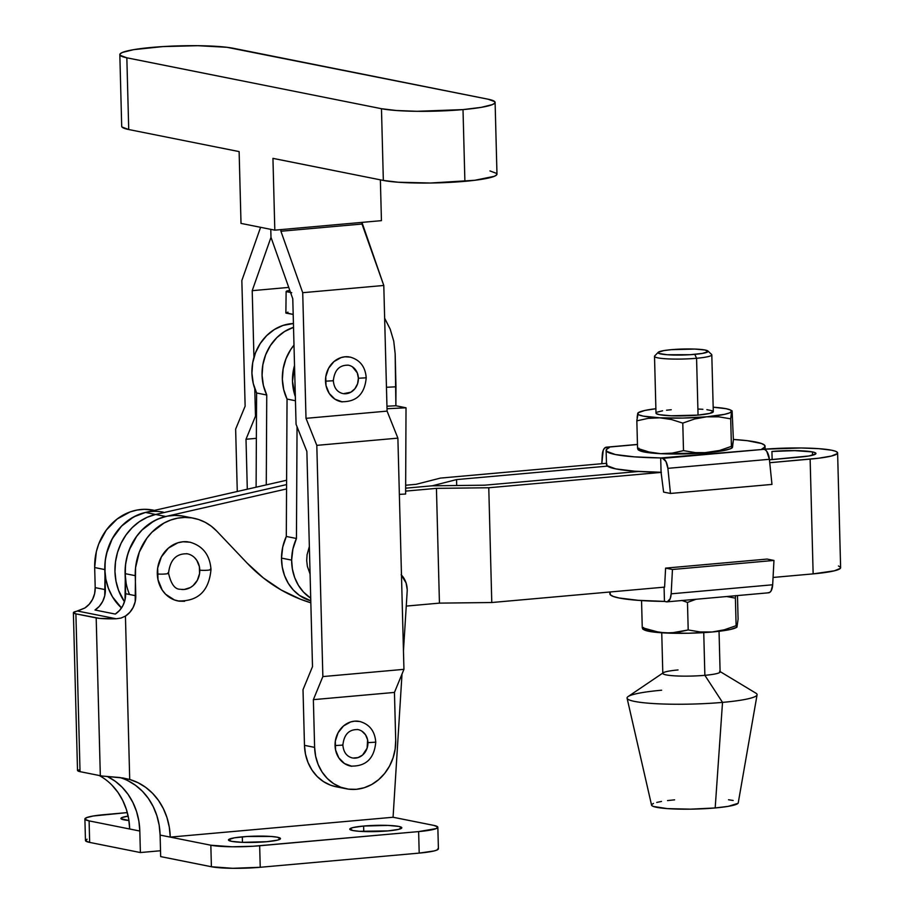 <?xml version="1.0" encoding="UTF-8"?>
<svg xmlns="http://www.w3.org/2000/svg" width="914" height="914" viewBox="0 0 914 914"><rect width="100%" height="100%" fill="white"/><g stroke="black" fill="none" stroke-linecap="round" stroke-linejoin="round"><path stroke-width="1.37" d="M296.444 538.483L286.299 536.461A46.248 40.65 101.3 0 0 281.501 558.1L291.646 560.122A46.248 40.65 -78.7 0 1 296.444 538.483L286.299 536.461L287.042 399.064L295.451 400.743L287.042 399.064L283.694 389.547L282.357 379.31L283.134 368.89L285.956 358.814L290.686 349.605L293.988 345.104A46.248 40.65 101.3 0 0 287.042 399.064L286.299 536.461L282.746 547.018L281.501 558.1A46.248 40.65 101.3 0 0 310.783 600.795L299.495 595.437L293.325 590.033L288.276 583.315L284.54 575.546L282.255 567.034L281.501 558.1L291.646 560.122L292.891 549.04L296.444 538.483L297.05 426.758L296.444 538.483M310.714 598.19A46.248 40.65 -78.7 0 1 291.646 560.122L292.389 569.056L294.685 577.579L298.421 585.337L303.471 592.055L310.714 598.19M309.355 546.515L307.07 554.718L306.704 560.568L307.367 566.337L310.086 574.095M395.876 405.759L406.022 407.793L387.022 408.741L406.022 407.793L405.622 494.04L399.349 494.36L405.622 494.04L406.022 407.793L395.876 405.759L395.168 353.809L395.968 386.805L386.462 387.285L395.968 386.805L395.876 405.759L386.953 406.204L395.876 405.759M287.944 312.12L285.945 313.114L293.188 314.427L285.968 312.771M286.185 291.6L291.726 292.72L286.185 291.6L289.818 290.423L286.847 290.972M295.348 396.676A46.248 40.65 -78.7 0 1 294.525 365.486L292.503 381.344L295.348 396.676M256.606 392.986L266.751 395.008A46.248 40.65 -78.7 0 1 293.531 327.338L284.551 331.519L276.805 337.666L270.395 345.549L265.666 354.758L262.844 364.835L262.078 375.254L263.403 385.491L266.751 395.008L266.271 484.877L266.751 395.008L256.606 392.986L253.258 383.469L251.933 373.232L252.698 362.812L255.52 352.735L260.25 343.515L266.66 335.632L274.406 329.497L283.089 325.407L293.428 323.522A46.248 40.65 101.3 0 0 256.606 392.986L256.103 487.196L256.606 392.986M393.751 341.173L395.168 353.809L393.751 341.173L390.187 329.131L393.751 341.173M384.645 318.221L390.187 329.131L384.6 318.152M363.612 826.039A26.015 3.108 178.5 0 1 401.794 827.787A26.015 3.108 178.5 0 1 387.959 830.906L398.675 829.352L401.68 827.513L398.767 826.416L388.13 825.411L363.612 826.039L352.895 827.581L349.913 828.827L352.804 830.518L359.213 831.294L387.959 830.906A26.015 3.108 178.5 0 1 349.776 829.147A26.015 3.108 178.5 0 1 363.612 826.039L363.761 831.534L363.612 826.039M242.313 836.847A26.015 3.108 178.5 0 1 280.495 838.595A26.015 3.108 178.5 0 1 266.66 841.714L277.376 840.172L280.358 838.926L277.468 837.235L271.058 836.459L247.031 836.493L234.441 837.818L228.614 839.635L231.505 841.326L242.141 842.342L266.66 841.714A26.015 3.108 178.5 0 1 228.477 839.966A26.015 3.108 178.5 0 1 242.313 836.847L242.461 842.354L242.313 836.847M401.474 575.1A21.685 19.057 -78.7 0 1 407.198 589.53A21.685 19.057 -78.7 0 1 407.153 591.678L403.451 650.951L407.153 591.678A21.685 19.057 -78.7 0 0 407.198 589.53L406.079 582.938L401.143 574.769M186.513 553.667A18.063 15.881 -78.7 0 1 199.766 570.108A5.964 0.708 -1.5 0 0 206.461 570.29A5.964 0.708 -1.5 0 0 210.997 569.479A5.964 0.708 178.5 0 1 206.461 570.29A5.964 0.708 178.5 0 1 199.766 570.108A18.063 15.881 -78.7 0 1 181.098 589.381M188.307 541.888A29.991 26.357 101.3 0 0 157.311 573.889A5.964 0.708 -1.5 0 0 164.006 574.072A5.964 0.708 -1.5 0 0 168.542 573.272A5.964 0.708 178.5 0 1 164.006 574.072A5.964 0.708 178.5 0 1 157.311 573.889A29.991 26.357 101.3 0 0 179.315 601.172M210.3 569.171A5.964 0.708 178.5 0 1 210.997 569.479C209.889 554.924 202.782 545.807 189.689 542.116M167.845 572.952A5.964 0.708 178.5 0 1 168.542 573.272C170.015 559.836 176.288 553.358 187.347 553.815M190.158 542.219L183.029 541.762L177.876 542.79L168.439 548.092L161.344 556.957L157.676 568.04L157.973 579.647L162.212 590.033L165.628 594.249L174.391 599.927L179.407 601.184L184.594 601.298M194.762 557.837L196.818 560.385L199.378 566.634L199.56 573.626L197.344 580.31L193.071 585.646L190.352 587.553L184.285 589.461L181.155 589.393M79.541 769.839L77.633 770.296L78.078 771.073A21.685 2.593 -1.5 0 0 80.032 771.656L100.323 775.712L80.032 771.656L75.896 613.854L96.187 617.91L100.323 775.712A21.685 2.593 -1.5 0 0 103.556 776.169L119.585 777.506L129.708 779.471A65.043 57.159 -78.7 0 1 170.255 837.11L160.11 835.088L160.67 856.601L211.397 866.746L160.67 856.601L160.11 835.088L170.255 837.11L393.066 817.253L433.647 825.365L393.066 817.253L402.011 674.029L393.066 817.253L170.255 837.11L169.296 827.193L166.988 817.619L163.366 808.65L158.533 800.493L152.592 793.329L145.692 787.354L138.003 782.692L129.708 779.471L125.435 616.105L129.799 612.369L133.136 607.456L135.181 601.766L135.569 567.64L139.328 552.045L146.925 538.129L151.975 532.199L163.994 523.059L170.712 520.032L177.704 518.147L184.811 517.438L191.883 517.907L198.761 519.563L205.296 522.362L211.34 526.247L216.767 531.125L247.111 563.093L263.278 577.865L281.146 589.976L300.42 599.207L310.829 602.794A180.675 158.785 -78.7 0 1 247.111 563.093L216.767 531.125A54.2 47.631 -78.7 0 0 193.757 518.238L183.611 516.216A54.2 47.631 101.3 0 0 125.104 573.638L135.249 575.66L135.775 595.745L125.629 593.712L125.104 573.638L135.249 575.66A54.2 47.631 -78.7 0 1 193.757 518.238M154.455 510.389L153.186 510.126A54.2 47.631 101.3 0 0 94.679 567.548L104.813 569.582A54.2 47.631 -78.7 0 1 163.32 512.16M437.84 827.261L438.412 848.786A36.137 4.319 -1.5 0 1 419.195 853.105L418.635 831.591L436.252 828.587L437.68 826.873L433.647 825.365A36.137 4.319 178.5 0 1 437.84 827.261A36.137 4.319 178.5 0 1 418.635 831.591L259.667 845.758L260.227 867.283L419.195 853.105L418.635 831.591L253.109 846.25L232.133 846.787L210.837 845.221L211.397 866.746A36.137 4.319 -1.5 0 0 260.227 867.283L259.667 845.758A36.137 4.319 178.5 0 1 210.837 845.221L170.255 837.11L210.837 845.221L211.397 866.746L232.704 868.3L260.227 867.283L419.195 853.105L434.081 850.957L436.812 850.111L438.252 848.398M78.078 771.073A21.685 2.593 -1.5 0 0 80.032 771.656L75.896 613.854A21.685 2.593 178.5 0 1 73.383 612.711A21.685 2.593 178.5 0 1 77.61 611.055L84.853 607.993A21.685 19.057 101.3 0 0 95.205 587.633L105.339 589.656A21.685 19.057 -78.7 0 1 94.999 610.015L115.29 614.071A21.685 19.057 101.3 0 0 125.629 593.712L135.775 595.745A21.685 19.057 -78.7 0 1 125.435 616.105L121.071 618.047L116.181 618.767L77.61 611.055L116.181 618.767L99.752 618.401L75.896 613.854L73.44 612.517L84.853 607.993L89.218 604.257L92.565 599.344L94.61 593.654L95.205 587.633L94.679 567.548L96.358 551.599L98.746 543.933L106.344 530.017L117.129 519.026L130.131 511.92L137.123 510.035L144.229 509.327L153.289 510.149M87.059 839.189L85.619 840.903L89.663 842.411L89.104 820.886L129.674 828.998L128.725 819.081L126.406 809.507L122.784 800.538L117.952 792.381L112.011 785.217M84.899 818.99L85.459 840.514A36.137 4.319 -1.5 0 0 89.663 842.411L140.379 852.545L160.521 850.751L140.379 852.545L89.663 842.411L89.104 820.886A36.137 4.319 178.5 0 1 84.899 818.99A36.137 4.319 178.5 0 1 104.116 814.66L127.32 812.592L93.182 816.008L86.487 817.664L85.059 819.378L89.104 820.886L139.819 831.032L140.379 852.545L139.819 831.032L129.674 828.998A65.043 57.159 101.3 0 0 99.146 775.472M107.315 776.489A65.043 57.159 -78.7 0 1 139.819 831.032L138.871 821.103L136.552 811.541L132.93 802.572L128.097 794.403L122.156 787.251L115.267 781.276L107.315 776.489M127.857 780.67L135.546 785.332L142.447 791.307L148.388 798.459L153.221 806.628L156.842 815.596L159.162 825.159L160.11 835.088A65.043 57.159 101.3 0 0 119.883 777.54M95.205 587.633L94.679 567.548L104.813 569.582L105.339 589.656L95.205 587.633M128.166 816.122L122.099 817.516L121.059 818.75L128.943 820.498A26.015 3.108 178.5 0 1 120.945 818.464A26.015 3.108 178.5 0 1 128.166 816.122M181.737 515.884L174.665 515.405L167.559 516.113L160.567 518.01L153.849 521.026L141.83 530.177L136.78 536.107L129.182 550.011L126.795 557.689L125.424 565.617L125.035 599.744L122.99 605.434L119.654 610.335L115.29 614.071L94.999 610.015L99.363 606.279L102.711 601.378L104.756 595.688L105.133 561.562L106.504 553.633L112.251 538.712L121.539 526.121L133.558 516.97L145.555 512.411M106.207 776.409L123.116 778.008L129.708 779.471L125.435 616.105L121.071 618.047L116.181 618.767A21.685 2.593 178.5 0 1 96.187 617.91L100.323 775.712A21.685 2.593 -1.5 0 0 103.556 776.169M656.149 412.797L656.126 413.471L659.337 414.67L671.047 415.779L698.056 415.093L696.571 358.277A28.654 3.428 178.5 0 1 654.515 356.346L656.001 413.162A28.654 3.428 -1.5 0 0 698.056 415.093L709.858 413.379L713.16 411.346M658.206 352.301L654.71 355.934A28.654 3.428 -1.5 0 0 666.969 358.848A28.654 3.428 -1.5 0 0 696.571 358.277L694.777 354.358A25.044 2.993 178.5 0 1 668.922 354.849A25.044 2.993 178.5 0 1 658.206 352.301A25.044 2.993 178.5 0 1 671.344 349.674L663.77 350.599L658.16 352.347L659.085 353.49L667.106 354.735L690.241 354.701L702.352 353.421L707.973 351.673L705.185 350.039L694.948 349.068L671.344 349.674A25.044 2.993 178.5 0 1 707.904 350.999A25.044 2.993 178.5 0 1 694.777 354.358L696.571 358.277A28.654 3.428 -1.5 0 0 711.583 354.449L707.904 350.999M638.132 449.802L637.561 448.374L638.132 449.802M638.201 449.859L639.686 450.648A46.98 5.61 -1.5 0 0 644.084 451.973L637.561 448.374L636.841 420.84L648.117 418.361L659.702 417.812L671.344 419.503L682.781 423.102L694.549 419L706.625 416.807L718.77 416.841L730.697 418.829L732.103 410.877L733.394 439.84L732.103 410.877M661.747 632.785L662.81 673.389A28.654 3.428 -1.5 0 0 704.865 675.32L703.746 632.625L704.865 675.32A28.654 3.428 178.5 0 1 674.521 675.834A28.654 3.428 178.5 0 1 663.29 672.75A28.654 3.428 178.5 0 1 678.051 669.951M663.29 672.75L628.124 696.548A65.043 7.769 -1.5 0 0 653.636 703.563A65.043 7.769 -1.5 0 0 722.517 702.386L704.865 675.32L722.517 702.386A65.043 7.769 178.5 0 1 627.084 698.193A65.043 7.769 178.5 0 1 661.645 690.219M627.084 698.193L651.568 805.154A43.358 5.176 -1.5 0 0 715.182 807.953L722.517 702.386L715.182 807.953L690.481 809.164L667.277 808.604L653.373 806.456L651.739 805.497L651.773 804.48L653.464 803.44M642.828 629.129L642.256 627.701L642.828 629.129M642.896 629.175L644.381 629.963A46.98 5.61 -1.5 0 0 648.78 631.288L642.256 627.701L641.548 600.555L642.256 627.701L659.485 632.419L671.162 632.991L688.196 629.952L687.477 602.417L696.034 599.264L687.477 602.417L682.072 600.509M735.576 595.745L735.393 598.144L726.699 596.534L735.393 598.144L735.587 595.62M681.775 600.418L687.477 602.417L688.196 629.952L676.92 632.442L665.335 632.991A46.98 5.61 -1.5 0 0 712.257 631.985L700.124 631.94L688.196 629.952L700.124 631.94L712.257 631.985A46.98 5.61 -1.5 0 0 736.238 627.552L736.901 627.164M737.472 595.574L738.089 619.155L737.472 595.574M736.947 627.13L738.089 619.155L736.947 627.13L736.113 625.69L724.345 629.78L712.257 631.985L688.562 633.242L665.335 632.991L653.693 631.3L642.256 627.701L648.78 631.288A46.98 5.61 -1.5 0 0 665.335 632.991L648.78 631.288L643.536 629.323L643.593 627.484L643.353 628.592M736.113 625.69L735.393 598.144L736.113 625.69L724.345 629.78L712.257 631.985L730.069 629.552L736.581 627.335L737.027 625.85M728.515 799.761L733.199 800.481M738.021 803.315L728.298 806.342L715.182 807.953A43.358 5.176 -1.5 0 0 738.238 802.892L757.089 694.789A65.043 7.769 178.5 0 1 722.517 702.386A65.043 7.769 -1.5 0 0 755.958 693.212L719.604 671.276A28.654 3.428 178.5 0 1 704.865 675.32A28.654 3.428 -1.5 0 0 720.106 671.881L719.044 631.288M656.743 802.423L661.496 801.452M667.528 800.584L674.612 799.841M767.909 592.763L769.634 592.455L771.119 590.867L772.673 584.777L671.162 593.826A10.842 5.004 84.9 0 1 667.071 601.846L768.583 592.798A10.842 5.004 -95.1 0 0 772.673 584.777L773.964 560.442L767.109 559.071L665.598 568.12L672.453 569.491L665.598 568.12L767.109 559.071L773.964 560.442L672.453 569.491L671.162 593.826L672.453 569.491L773.964 560.442L772.673 584.777L671.162 593.826L670.202 598.704L667.277 601.823L664.455 601.423L664.078 587.074L664.455 601.423A79.495 9.494 -1.5 0 1 609.878 593.803L609.821 591.998M664.752 601.401L638.201 600.315L619.109 597.985L613.305 596.454L610.289 594.74L610.186 592.923M731.828 410.866L731.577 411.403L730.423 409.975L726.139 408.707L713.171 407.21A46.98 5.61 178.5 0 1 730.549 410.032A46.98 5.61 178.5 0 1 731.577 411.403A46.98 5.61 178.5 0 1 706.625 416.807A46.98 5.61 178.5 0 1 659.702 417.812A46.98 5.61 178.5 0 1 637.721 413.414A46.98 5.61 178.5 0 1 638.692 412.443A46.98 5.61 178.5 0 1 655.886 408.718L644.861 410.455L638.349 412.671L636.898 420.04M638.246 412.888L637.892 414.145L638.875 414.842L643.148 416.11L659.702 417.812L648.117 418.361L636.841 420.84L637.561 448.374L648.997 451.984L660.639 453.675L672.224 453.116L683.501 450.636L682.781 423.102L694.549 419L706.625 416.807L682.929 418.064L659.702 417.812L671.344 419.503L682.781 423.102L683.501 450.636L672.224 453.116L660.639 453.675A46.98 5.61 -1.5 0 0 707.562 452.67L695.428 452.624L683.501 450.636L695.428 452.624L707.562 452.67A46.98 5.61 -1.5 0 0 731.543 448.237L732.205 447.849M732.251 447.803L731.417 446.363L730.697 418.829L731.577 411.403L729.532 412.899L724.425 414.362L706.625 416.807L718.77 416.841L730.697 418.829L731.417 446.363L719.649 450.465L701.963 453.116L660.639 453.675L648.997 451.984L637.561 448.374L644.084 451.973A46.98 5.61 -1.5 0 0 660.639 453.675L644.084 451.973L638.84 450.008L638.897 448.157L638.658 449.277M671.242 409.723L666.557 410.215M662.57 410.797L657.269 412.111M712.086 410.717L706.853 409.678M702.9 409.301L698.25 409.038M732.331 446.535L733.394 439.84L732.514 447.266L730.469 448.763L721.774 450.922L707.562 452.67L719.649 450.465L731.417 446.363M637.115 417.458L637.721 413.414M733.382 439.451A79.495 9.494 178.5 0 1 765.052 446.192A79.495 9.494 178.5 0 1 761.922 448.945L764.732 447.083L764.641 445.255L761.625 443.553L747.412 440.708L733.382 439.451M606.119 450.351A79.495 9.494 178.5 0 1 609.25 447.597L606.439 449.459L606.53 451.288L615.362 454.532L634.442 456.863L660.993 457.937A79.495 9.494 178.5 0 1 606.119 450.351L606.496 464.7A79.495 9.494 -1.5 0 0 661.073 472.287L663.61 492.086L670.465 493.457L667.883 468.345L769.382 459.296L771.976 484.409L670.465 493.457L771.976 484.409L769.382 459.296A10.842 5.004 -95.1 0 0 764.15 449.311L761.922 448.945L765.041 449.654L766.743 451.276L769.382 459.296L667.883 468.345L670.465 493.457L663.61 492.086L661.073 472.31L660.696 457.971L764.15 449.311L662.639 458.36L665.986 461.559L667.883 468.345A10.842 5.004 84.9 0 0 662.639 458.36L660.696 457.971L661.073 472.31M637.458 444.524L607.022 447.243L608.964 447.734L607.022 447.243L637.458 444.524M732.514 447.266L731.886 448.009M606.816 463.809L606.907 465.626L615.739 468.882L634.819 471.213L661.37 472.287M602.257 455.229L601.8 463.706L603.217 450.351L604.508 448.191L607.022 447.243A10.842 5.004 84.9 0 0 606.336 447.197A10.842 5.004 84.9 0 0 602.257 455.229M698.056 415.093A28.654 3.428 -1.5 0 0 713.297 411.654L711.8 354.849A28.654 3.428 178.5 0 1 696.571 358.277L698.056 415.093M664.592 587.176L665.598 568.12L664.592 587.176M667.071 601.846A10.842 5.004 84.9 0 1 666.397 601.812L664.455 601.423M765.132 449.162A51.675 6.17 178.5 0 1 831.603 450.214L818.875 448.671L801.144 447.986L765.132 449.162M812.455 451.916A29.991 3.587 178.5 0 1 815.939 453.493A29.991 3.587 178.5 0 1 799.99 457.08L769.439 459.811L809.061 455.972L815.791 453.87L814.682 452.51L812.455 451.916L812.546 455.252L812.455 451.916A29.991 3.587 178.5 0 0 771.93 451.47L794.769 450.625L812.455 451.916M286.585 484.591L155.608 514.468L165.742 516.49L286.562 488.933L165.742 516.49L155.608 514.468A54.2 47.631 101.3 0 0 124.487 601.778A54.2 47.631 -78.7 0 1 155.608 514.468L286.585 484.591L155.608 514.468L145.463 512.434L155.608 514.468L286.585 484.591M129.537 594.5A54.2 47.631 -78.7 0 1 165.742 516.49L157.345 519.301L149.439 523.745L142.321 529.686L136.197 536.918L131.273 545.212L127.709 554.295L125.641 563.881L125.104 573.638L126.143 583.246M484.603 485.197L638.612 471.475L484.603 485.197L432.265 485.802L484.603 485.197M432.265 485.802L405.645 488.179L432.265 485.802L456.543 479.587L432.265 485.802L405.645 488.179L432.265 485.802M456.692 485.517L456.543 479.587L456.692 485.517M772.136 459.571L771.93 451.47L772.136 459.571M607.467 466.129L456.543 479.587L607.467 466.129M286.608 480.238L145.463 512.434A54.2 47.631 101.3 0 0 106.641 553.061A54.2 47.631 101.3 0 0 121.505 607.959L112.433 596.762L108.423 588.353L105.853 579.19L104.813 569.582L105.35 559.825L107.429 550.239L110.982 541.157L115.907 532.862L122.03 525.63L129.148 519.689L137.054 515.245L145.463 512.434L286.608 480.238M405.633 491.115L436.435 488.362L488.773 487.756L661.37 472.378L488.773 487.756L491.778 602.52L439.44 603.126L406.262 606.085L439.44 603.126L436.435 488.362L439.44 603.126L491.778 602.52L488.773 487.756L436.435 488.362L405.633 491.115M838.446 565.995L840.389 567.137L840.354 568.348L834.425 570.804L813.14 573.878L810.135 459.114L769.737 462.713L818.578 458.222L831.42 456.04L837.35 453.584L837.384 452.373L835.442 451.23L831.603 450.214A51.675 6.17 178.5 0 1 837.612 452.933A51.675 6.17 178.5 0 1 810.135 459.114L813.14 573.878L773.061 577.454L813.14 573.878A51.675 6.17 -1.5 0 0 840.617 567.697L837.612 452.933M606.45 463.295L440.422 478.091L416.144 484.306L405.667 485.243L416.144 484.306L440.422 478.091L606.45 463.295M664.078 587.165L491.778 602.52L664.078 587.165M124.487 601.778L118.569 590.387L115.998 581.224L114.958 571.604L115.495 561.847L117.563 552.273L121.128 543.19L126.052 534.896L132.176 527.652L139.294 521.723L147.2 517.278L155.608 514.468L147.2 517.278L139.294 521.723L132.176 527.652L126.052 534.896L121.128 543.19L117.563 552.273L115.495 561.847L114.958 571.604L115.998 581.224L118.569 590.387L124.487 601.778M121.973 127.012L128.725 129.525L239.125 151.598L241.01 223.404L274.817 230.157L381.435 220.651L380.373 179.841L381.435 220.651L274.817 230.157L272.943 158.362L383.343 180.435L381.469 108.709L383.343 180.435A60.347 7.209 -1.5 0 0 464.895 181.326L463.01 109.6A60.347 7.209 178.5 0 1 381.469 108.709L396.333 110.503L417.047 111.302L463.01 109.6L481.267 107.349L492.44 104.584L494.794 103.133L494.84 101.717L488.087 99.203L226.923 47.288L197.881 45.7L162.852 46.591L133.661 49.653L122.487 52.418L120.134 53.869L120.1 55.286L126.84 57.799L381.469 108.709L126.84 57.799L128.725 129.525L239.125 151.598L241.01 223.404L274.817 230.157L272.943 158.362L383.343 180.435L398.207 182.229L430.517 183.017L474.754 180.287L494.314 176.311L496.668 174.86L496.713 173.454L489.961 170.929M347.788 365.097A14.453 12.705 -78.7 0 1 358.391 378.247L366.217 377.813L358.391 378.247L357.557 383.823L354.918 388.724L350.85 392.209L343.493 393.683M349.034 356.883A22.77 20.005 101.3 0 0 325.51 381.172L333.336 380.75L325.51 381.172A22.77 20.005 101.3 0 0 342.202 401.886M357.328 729.475A14.453 12.705 -78.7 0 1 367.931 742.625L375.757 742.191L367.931 742.625A14.453 12.705 -78.7 0 1 352.998 758.049M358.574 721.26A22.77 20.005 101.3 0 0 335.05 745.55L342.876 745.116L335.05 745.55A22.77 20.005 101.3 0 0 351.741 766.263M375.266 741.974L375.757 742.191C374.911 731.143 369.542 724.231 359.625 721.443M342.396 744.899L342.876 745.116C344.03 734.41 349.068 729.235 357.991 729.589M361.944 731.2L365.566 734.845L367.611 739.849L367.097 748.2L362.561 755.055L358.014 757.603L353.033 758.049M352.404 366.822L357.271 372.843L358.391 378.247A14.453 12.705 -78.7 0 1 343.447 393.671M365.726 377.596L366.217 377.813C365.372 366.777 360.002 359.853 350.085 357.066M332.845 380.521L333.336 380.75C334.49 370.033 339.528 364.857 348.451 365.212M346.166 788.759A45.894 40.33 -78.7 0 0 395.705 740.146L394.448 692.424L395.705 740.146L395.156 749.103L393.066 757.855L389.535 766.058L384.668 773.415L378.67 779.619L371.781 784.463L364.24 787.731L356.357 789.308L348.417 789.136L340.751 787.228L333.633 783.641L327.338 778.522L322.116 772.067L318.163 764.527L315.627 756.186L314.622 747.378L313.365 699.656L394.448 692.424L403.942 669.345L397.887 438.137L387.079 411.117L383.789 285.465L387.079 411.117L306.007 418.338L302.717 292.697L383.789 285.465L361.955 222.388L362.001 224.033L280.918 231.253L302.717 292.697L383.789 285.465L362.001 224.033L280.918 231.253L302.717 292.697L306.007 418.338L316.804 445.358L322.859 676.577L313.365 699.656L322.859 676.577L403.942 669.345L322.859 676.577L316.804 445.358L397.887 438.137L387.079 411.117L306.007 418.338L316.804 445.358L397.887 438.137L403.942 669.345L394.448 692.424L313.365 699.656L314.622 747.378L304.476 745.344A45.894 40.33 101.3 0 0 336.021 786.737L346.166 788.759A45.894 40.33 -78.7 0 1 314.622 747.378L304.476 745.344L303.014 689.682L312.508 666.614L306.864 451.425L296.067 424.29L306.864 451.425L312.508 666.614L303.014 689.682L304.476 745.344L305.482 754.164L308.018 762.505L311.971 770.045L317.192 776.5L323.487 781.607L330.605 785.195L336.169 786.76M270.99 237.332L292.777 298.775L270.99 237.332L252.207 290.663L288.744 287.407L252.207 290.663L253.943 357.374L252.207 290.663L270.99 237.332L270.784 229.357L270.99 237.332M256.48 416.099L255.486 416.178L254.766 388.564L255.486 416.178L246.003 439.257L256.366 438.332L246.003 439.257L247.306 489.207L246.003 439.257L255.486 416.178L256.48 416.099M237.274 491.492L235.641 429.134L245.135 406.17L235.641 429.134L237.274 491.492M245.135 406.17L241.844 280.529L260.593 227.312L241.844 280.529L245.135 406.17M296.067 424.29L292.777 298.775L296.067 424.29M280.918 231.253L280.884 229.62L280.918 231.253M119.825 54.634L121.699 126.361A60.347 7.209 -1.5 0 0 128.725 129.525L126.84 57.799A60.347 7.209 178.5 0 1 119.825 54.634A60.347 7.209 178.5 0 1 165.514 46.431A60.347 7.209 178.5 0 1 233.458 48.305L488.087 99.203A60.347 7.209 178.5 0 1 495.102 102.368A60.347 7.209 178.5 0 1 463.01 109.6L464.895 181.326A60.347 7.209 -1.5 0 0 496.976 174.094L495.102 102.368M350.473 357.146L345.024 356.791L341.116 357.58L333.953 361.59L328.572 368.319L325.784 376.739L326.012 385.548L329.223 393.431L334.935 399.167L342.27 401.897M360.013 721.523L354.563 721.169L350.656 721.946L343.493 725.967L338.111 732.697L335.324 741.117L335.552 749.926L338.763 757.809L344.475 763.544L351.821 766.275M285.876 312.954L286.128 291.452M210.997 569.479C208.998 591.118 197.972 601.606 177.933 600.932M180.264 589.244C174.951 589.439 171.044 584.115 168.542 573.261M77.519 770.536L73.383 612.711M730.549 410.032L732.034 410.82M638.692 412.443L638.029 412.842M765.052 446.238L765.144 449.711M637.458 444.421L606.336 447.197M375.757 742.191C374.237 758.609 365.886 766.583 350.702 766.081M352.324 757.935C346.669 756.461 343.515 752.188 342.876 745.116M366.217 377.813C364.697 394.231 356.346 402.206 341.151 401.703M342.784 393.557C337.129 392.083 333.976 387.81 333.336 380.738"/></g></svg>
